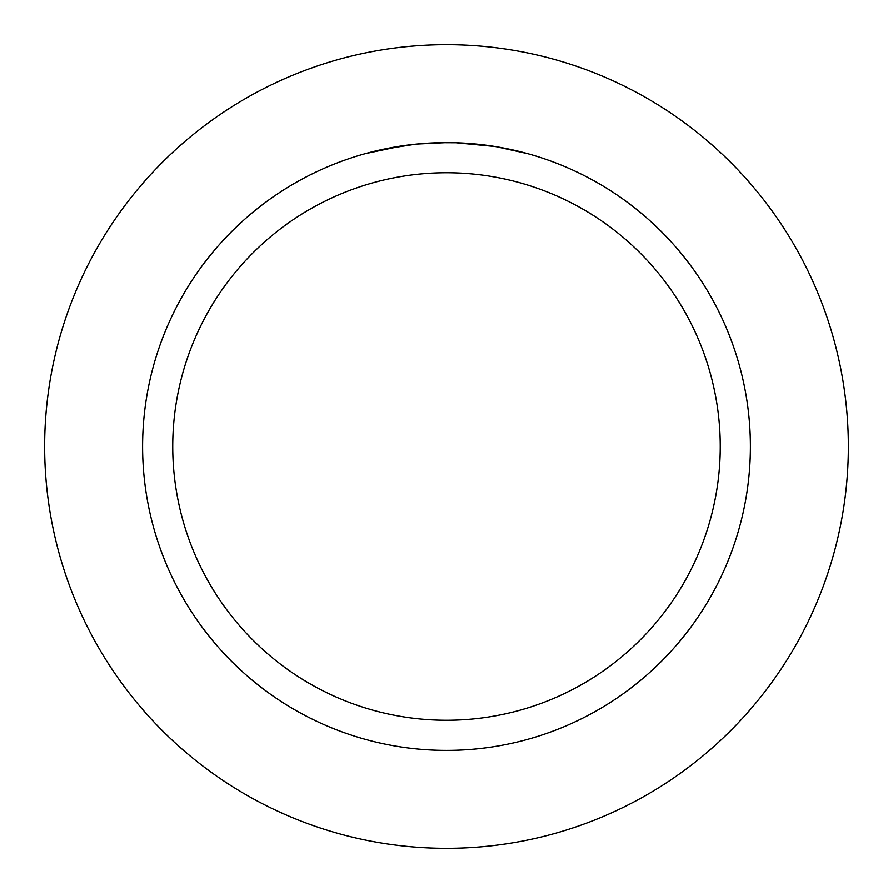 <?xml version="1.0" encoding="UTF-8"?>
<svg xmlns="http://www.w3.org/2000/svg" width="893" height="893" viewBox="0 0 893 893"><rect width="100%" height="100%" fill="white"/><g stroke="black" fill="none" stroke-linecap="round" stroke-linejoin="round"><path stroke-width="1.34" d="M446.5 44.65A401.85 401.85 0 0 1 848.35 446.5A401.85 401.85 0 0 1 446.5 848.35A401.85 401.85 0 0 1 44.65 446.5A401.85 401.85 0 0 1 446.5 44.65A401.85 401.85 0 0 1 848.35 446.5A401.85 401.85 0 0 1 446.5 848.35A401.85 401.85 0 0 1 44.65 446.5A401.85 401.85 0 0 1 446.5 44.65M440.003 142.668L455.843 142.746M456.502 142.768L471.783 143.65M475.668 144.007L481.338 144.599M443.252 142.623L446.5 142.601A303.899 303.899 0 0 1 750.399 446.5A303.899 303.899 0 0 1 446.5 750.399A303.899 303.899 0 0 1 142.601 446.5A303.899 303.899 0 0 1 446.5 142.601L416.942 144.041M496.374 146.72L527.774 153.674M495.09 146.508L456.01 142.746M446.5 172.74A273.76 273.76 0 0 1 720.26 446.5A273.76 273.76 0 0 1 446.5 720.26A273.76 273.76 0 0 1 172.74 446.5A273.76 273.76 0 0 1 446.5 172.74M415.647 144.175L383.588 149.187M426.452 143.26L436.61 142.757M365.237 153.663L402.776 145.76M405.333 145.403L412.32 144.532M419.844 143.773L424.197 143.416M425.302 143.338L427.01 143.226"/></g></svg>
